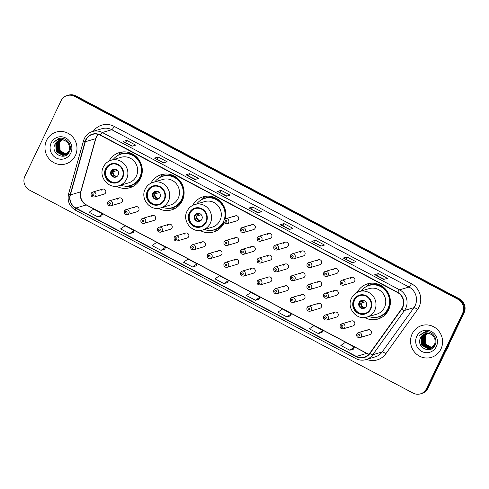 <?xml version="1.0" encoding="UTF-8"?>
<svg xmlns="http://www.w3.org/2000/svg" width="489" height="489" viewBox="0 0 489 489"><rect width="100%" height="100%" fill="white"/><g stroke="black" fill="none" stroke-linecap="round" stroke-linejoin="round"><path stroke-width="0.73" d="M364.641 317.526A18.344 17.628 -106.6 0 0 377.954 319.036A18.344 17.628 -106.6 0 0 388.608 309.855A18.344 17.628 -106.6 0 0 386.169 289.867A18.344 17.628 -106.6 0 0 367.502 283.864A18.344 17.628 -106.6 0 0 357.172 292.404M200.184 230.496A18.344 17.628 -106.6 0 0 213.504 232.006A18.344 17.628 -106.6 0 0 224.158 222.825A18.344 17.628 -106.6 0 0 224.249 222.636M158.357 208.357A18.344 17.628 -106.6 0 0 171.67 209.867A18.344 17.628 -106.6 0 0 182.324 200.686A18.344 17.628 -106.6 0 0 179.885 180.698A18.344 17.628 -106.6 0 0 161.217 174.695A18.344 17.628 -106.6 0 0 150.887 183.234M116.523 186.223A18.344 17.628 -106.6 0 0 129.842 187.727A18.344 17.628 -106.6 0 0 140.496 178.546A18.344 17.628 -106.6 0 0 138.051 158.564A18.344 17.628 -106.6 0 0 119.383 152.562A18.344 17.628 -106.6 0 0 109.053 161.101M107.861 202.146A2.598 2.494 73.4 0 1 112.012 201.7A2.598 2.494 73.4 0 1 110.844 205.826L120.691 202.898A2.598 2.494 -106.6 0 0 121.853 198.772A2.598 2.494 -106.6 0 0 117.702 199.219M124.463 210.936A2.598 2.494 73.4 0 1 128.607 210.484A2.598 2.494 73.4 0 1 127.446 214.61L137.293 211.682A2.598 2.494 -106.6 0 0 138.454 207.556A2.598 2.494 -106.6 0 0 134.304 208.008M141.064 219.72A2.598 2.494 73.4 0 1 145.209 219.268A2.598 2.494 73.4 0 1 144.047 223.4L153.894 220.472A2.598 2.494 -106.6 0 0 155.056 216.34A2.598 2.494 -106.6 0 0 150.905 216.792M157.66 228.504A2.598 2.494 73.4 0 1 161.81 228.057A2.598 2.494 73.4 0 1 160.649 232.183L170.496 229.255A2.598 2.494 -106.6 0 0 171.657 225.129A2.598 2.494 -106.6 0 0 167.507 225.576M174.261 237.287A2.598 2.494 73.4 0 1 178.412 236.841A2.598 2.494 73.4 0 1 177.25 240.967L187.098 238.039A2.598 2.494 -106.6 0 0 188.259 233.913A2.598 2.494 -106.6 0 0 184.108 234.365M190.863 246.077A2.598 2.494 73.4 0 1 195.013 245.625A2.598 2.494 73.4 0 1 193.852 249.751L203.699 246.823A2.598 2.494 -106.6 0 0 204.86 242.697A2.598 2.494 -106.6 0 0 200.71 243.149M207.464 254.861A2.598 2.494 73.4 0 1 211.615 254.408A2.598 2.494 73.4 0 1 210.453 258.54L220.301 255.613A2.598 2.494 -106.6 0 0 221.462 251.487A2.598 2.494 -106.6 0 0 217.312 251.933M224.066 263.644A2.598 2.494 73.4 0 1 228.216 263.198A2.598 2.494 73.4 0 1 227.055 267.324L236.902 264.396A2.598 2.494 -106.6 0 0 238.064 260.27A2.598 2.494 -106.6 0 0 233.913 260.716M240.667 272.428A2.598 2.494 73.4 0 1 244.818 271.982A2.598 2.494 73.4 0 1 243.656 276.108L253.498 273.18A2.598 2.494 -106.6 0 0 254.665 269.054A2.598 2.494 -106.6 0 0 250.515 269.506M257.269 281.218A2.598 2.494 73.4 0 1 261.419 280.765A2.598 2.494 73.4 0 1 260.258 284.891L270.099 281.97A2.598 2.494 -106.6 0 0 271.261 277.838A2.598 2.494 -106.6 0 0 267.116 278.29M273.871 290.001A2.598 2.494 73.4 0 1 278.021 289.549A2.598 2.494 73.4 0 1 276.86 293.681L286.701 290.753A2.598 2.494 -106.6 0 0 287.862 286.627A2.598 2.494 -106.6 0 0 283.718 287.074M290.472 298.785A2.598 2.494 73.4 0 1 294.623 298.339A2.598 2.494 73.4 0 1 293.461 302.465L303.302 299.537A2.598 2.494 -106.6 0 0 304.464 295.411A2.598 2.494 -106.6 0 0 300.319 295.857M307.074 307.575A2.598 2.494 73.4 0 1 311.224 307.123A2.598 2.494 73.4 0 1 310.057 311.248L319.904 308.321A2.598 2.494 -106.6 0 0 321.065 304.195A2.598 2.494 -106.6 0 0 316.915 304.647M323.675 316.359A2.598 2.494 73.4 0 1 327.819 315.906A2.598 2.494 73.4 0 1 326.658 320.032L336.505 317.11A2.598 2.494 -106.6 0 0 337.667 312.978A2.598 2.494 -106.6 0 0 333.516 313.431M340.277 325.142A2.598 2.494 73.4 0 1 344.421 324.696A2.598 2.494 73.4 0 1 343.26 328.822L353.107 325.894A2.598 2.494 -106.6 0 0 354.268 321.768A2.598 2.494 -106.6 0 0 350.118 322.214M356.872 333.926A2.598 2.494 73.4 0 1 361.023 333.48A2.598 2.494 73.4 0 1 359.861 337.606L369.708 334.678A2.598 2.494 -106.6 0 0 370.87 330.552A2.598 2.494 -106.6 0 0 366.719 330.998M91.26 193.363A2.598 2.494 73.4 0 1 95.41 192.917A2.598 2.494 73.4 0 1 94.243 197.043L104.09 194.115A2.598 2.494 -106.6 0 0 105.251 189.989A2.598 2.494 -106.6 0 0 101.101 190.435M224.109 241.847A2.598 2.494 73.4 0 1 228.253 241.395A2.598 2.494 73.4 0 1 227.092 245.521L236.939 242.593A2.598 2.494 -106.6 0 0 238.1 238.467A2.598 2.494 -106.6 0 0 233.95 238.919M240.71 250.631A2.598 2.494 73.4 0 1 244.855 250.179A2.598 2.494 73.4 0 1 243.693 254.311L253.54 251.383A2.598 2.494 -106.6 0 0 254.702 247.257A2.598 2.494 -106.6 0 0 250.551 247.703M257.306 259.414A2.598 2.494 73.4 0 1 261.456 258.968A2.598 2.494 73.4 0 1 260.295 263.094L270.142 260.166A2.598 2.494 -106.6 0 0 271.303 256.04A2.598 2.494 -106.6 0 0 267.153 256.487M273.907 268.198A2.598 2.494 73.4 0 1 278.058 267.752A2.598 2.494 73.4 0 1 276.896 271.878L286.743 268.95A2.598 2.494 -106.6 0 0 287.905 264.824A2.598 2.494 -106.6 0 0 283.754 265.276M290.509 276.988A2.598 2.494 73.4 0 1 294.659 276.536A2.598 2.494 73.4 0 1 293.498 280.662L303.345 277.74A2.598 2.494 -106.6 0 0 304.506 273.608A2.598 2.494 -106.6 0 0 300.356 274.06M307.11 285.772A2.598 2.494 73.4 0 1 311.261 285.319A2.598 2.494 73.4 0 1 310.099 289.451L319.947 286.523A2.598 2.494 -106.6 0 0 321.108 282.397A2.598 2.494 -106.6 0 0 316.958 282.844M323.712 294.555A2.598 2.494 73.4 0 1 327.862 294.109A2.598 2.494 73.4 0 1 326.701 298.235L336.548 295.307A2.598 2.494 -106.6 0 0 337.71 291.181A2.598 2.494 -106.6 0 0 333.559 291.627M224.145 220.044A2.598 2.494 73.4 0 1 228.296 219.598A2.598 2.494 73.4 0 1 227.134 223.724L236.982 220.796A2.598 2.494 -106.6 0 0 238.143 216.67A2.598 2.494 -106.6 0 0 233.993 217.116M240.747 228.828A2.598 2.494 73.4 0 1 244.897 228.381A2.598 2.494 73.4 0 1 243.736 232.507L253.583 229.579A2.598 2.494 -106.6 0 0 254.745 225.453A2.598 2.494 -106.6 0 0 250.594 225.906M257.348 237.617A2.598 2.494 73.4 0 1 261.499 237.165A2.598 2.494 73.4 0 1 260.337 241.291L270.179 238.363A2.598 2.494 -106.6 0 0 271.346 234.237A2.598 2.494 -106.6 0 0 267.196 234.689M273.95 246.401A2.598 2.494 73.4 0 1 278.1 245.949A2.598 2.494 73.4 0 1 276.939 250.081L286.78 247.153A2.598 2.494 -106.6 0 0 287.942 243.027A2.598 2.494 -106.6 0 0 283.797 243.473M290.552 255.185A2.598 2.494 73.4 0 1 294.702 254.738A2.598 2.494 73.4 0 1 293.541 258.864L303.382 255.936A2.598 2.494 -106.6 0 0 304.543 251.811A2.598 2.494 -106.6 0 0 300.399 252.257M307.153 263.968A2.598 2.494 73.4 0 1 311.304 263.522A2.598 2.494 73.4 0 1 310.136 267.648L319.983 264.72A2.598 2.494 -106.6 0 0 321.145 260.594A2.598 2.494 -106.6 0 0 316.994 261.047M323.755 272.758A2.598 2.494 73.4 0 1 327.905 272.306A2.598 2.494 73.4 0 1 326.738 276.432L336.585 273.51A2.598 2.494 -106.6 0 0 337.746 269.378A2.598 2.494 -106.6 0 0 333.596 269.83M340.356 281.542A2.598 2.494 73.4 0 1 344.5 281.089A2.598 2.494 73.4 0 1 343.339 285.221L353.186 282.294A2.598 2.494 -106.6 0 0 354.348 278.168A2.598 2.494 -106.6 0 0 350.197 278.614M225.539 218.785A18.344 17.628 -106.6 0 0 203.045 196.835A18.344 17.628 -106.6 0 0 192.715 205.374M420.442 393.859L421.915 393.425A10.385 9.976 -106.6 0 0 427.948 388.223L464.067 312.832A10.385 9.976 -106.6 0 0 459.483 298.883L75.923 95.899A10.385 9.976 -106.6 0 0 68.558 95.141L67.818 95.361A10.385 9.976 -106.6 0 1 75.184 96.119A10.385 9.976 -106.6 0 0 67.818 95.361L67.085 95.575A10.385 9.976 -106.6 0 0 61.052 100.777L24.933 176.168A10.385 9.976 -106.6 0 0 29.517 190.117L413.077 393.101A10.385 9.976 -106.6 0 0 420.442 393.859A10.385 9.976 -106.6 0 0 426.475 388.663L462.594 313.272A10.385 9.976 -106.6 0 0 458.01 299.317L74.45 96.339A10.385 9.976 -106.6 0 0 67.085 95.575M458.01 299.317L458.749 299.097L75.184 96.119L458.749 299.097A10.385 9.976 -106.6 0 1 463.334 313.052A10.385 9.976 -106.6 0 0 458.749 299.097L459.483 298.883M426.475 388.663L427.209 388.443L463.334 313.052L427.209 388.443A10.385 9.976 -106.6 0 1 421.182 393.639A10.385 9.976 -106.6 0 0 427.209 388.443L427.948 388.223M46.589 140.374A16.614 15.966 -106.6 0 0 48.802 158.473A16.614 15.966 -106.6 0 0 65.709 163.913A16.614 15.966 -106.6 0 0 75.355 155.6A16.614 15.966 -106.6 0 0 73.142 137.495A16.614 15.966 -106.6 0 0 56.235 132.061A16.614 15.966 -106.6 0 0 46.589 140.374A16.614 15.966 -106.6 0 0 48.802 158.473A16.614 15.966 -106.6 0 0 65.709 163.913A16.614 15.966 -106.6 0 0 75.355 155.6A16.614 15.966 -106.6 0 0 73.142 137.495A16.614 15.966 -106.6 0 0 56.235 132.061A16.614 15.966 -106.6 0 0 46.589 140.374M412.172 333.84A16.614 15.966 -106.6 0 0 414.385 351.939A16.614 15.966 -106.6 0 0 431.292 357.38A16.614 15.966 -106.6 0 0 440.937 349.067A16.614 15.966 -106.6 0 0 438.725 330.961A16.614 15.966 -106.6 0 0 421.818 325.527A16.614 15.966 -106.6 0 0 412.172 333.84A16.614 15.966 -106.6 0 0 414.385 351.939A16.614 15.966 -106.6 0 0 431.292 357.38A16.614 15.966 -106.6 0 0 440.937 349.067A16.614 15.966 -106.6 0 0 438.725 330.961A16.614 15.966 -106.6 0 0 421.818 325.527A16.614 15.966 -106.6 0 0 412.172 333.84M85.991 139.964A11.076 10.642 73.4 0 1 92.427 134.42A11.076 10.642 73.4 0 1 100.282 135.227L397.539 292.538A11.076 10.642 73.4 0 1 401.469 309.048L369.721 353.333A11.076 10.642 73.4 0 1 364.25 357.245A11.076 10.642 73.4 0 1 356.395 356.438L75.936 208.021A11.076 10.642 73.4 0 1 70.373 194.915L85.324 141.743A11.076 10.642 73.4 0 1 85.991 139.964M85.752 139.836A11.351 10.911 -106.6 0 0 85.068 141.657L70.123 194.836A11.351 10.911 -106.6 0 0 75.819 208.265L356.279 356.683A11.351 10.911 -106.6 0 0 369.935 353.498L401.683 309.213A11.351 10.911 -106.6 0 0 397.661 292.294L100.398 134.982A11.351 10.911 -106.6 0 0 85.752 139.836M383.743 279.433L387.422 278.339L378.431 273.583L374.751 274.677L383.743 279.433M384.195 279.298L374.861 274.671A2.769 0.556 117.9 0 0 374.751 274.677M377.41 275.704L378.431 273.583M352.276 262.782L355.955 261.688L346.964 256.933L343.284 258.027L352.276 262.782M352.734 262.648L343.394 258.021A2.769 0.556 117.9 0 0 343.284 258.027M345.949 259.054L346.964 256.933M320.815 246.132L324.494 245.038L315.503 240.276L311.823 241.37L320.815 246.132M321.267 245.998L311.933 241.37A2.769 0.556 117.9 0 0 311.823 241.37M314.482 242.403L315.503 240.276M289.347 229.482L293.027 228.387L284.036 223.626L280.356 224.72L289.347 229.482M289.806 229.341L280.466 224.72A2.769 0.556 117.9 0 0 280.356 224.72M283.021 225.753L284.036 223.626M132.03 146.223L135.71 145.129L126.718 140.374L123.039 141.468L132.03 146.223M132.482 146.089L123.149 141.468A2.769 0.556 117.9 0 0 123.039 141.468M125.697 142.501L126.718 140.374M163.491 162.874L167.171 161.78L158.179 157.024L154.5 158.118L163.491 162.874M163.949 162.739L154.61 158.118A2.769 0.556 117.9 0 0 154.5 158.118M157.165 159.151L158.179 157.024M194.958 179.53L198.638 178.436L189.646 173.674L185.967 174.769L194.958 179.53M195.411 179.39L186.077 174.769A2.769 0.556 117.9 0 0 185.967 174.769M188.626 175.802L189.646 173.674M226.419 196.181L230.099 195.087L221.107 190.325L217.428 191.419L226.419 196.181M226.878 196.04L217.538 191.419A2.769 0.556 117.9 0 0 217.428 191.419M220.093 192.452L221.107 190.325M257.886 212.831L261.566 211.737L252.575 206.975L248.895 208.069L257.886 212.831M258.339 212.691L249.005 208.069A2.769 0.556 117.9 0 0 248.895 208.069M251.554 209.103L252.575 206.975M290.57 315.833L286.89 316.927L291.42 313.797L282.428 309.042L277.905 312.171L286.89 316.927M318.357 333.577L322.887 330.454L313.895 325.692L309.366 328.822L318.357 333.577L322.013 332.471M349.818 350.228L354.348 347.104L345.356 342.343L340.833 345.472L349.818 350.228L353.474 349.122M192.501 266.976L197.03 263.846L188.039 259.091L183.509 262.214L192.501 266.976L196.156 265.863M161.034 250.325L165.563 247.196L156.572 242.44L152.048 245.564L161.034 250.325L164.689 249.213M129.573 233.675L134.102 230.545L125.111 225.79L120.581 228.913L129.573 233.675L133.228 232.562M101.785 215.93L98.106 217.024L102.635 213.895L93.643 209.139L89.12 212.263L98.106 217.024M255.429 300.277L259.959 297.147L250.967 292.391L246.438 295.521L255.429 300.277L259.084 299.17M223.962 283.626L228.491 280.497L219.5 275.741L214.977 278.864L223.962 283.626L227.617 282.52M228.491 280.497L227.605 282.544M197.03 263.846L196.144 265.894M165.563 247.196L164.677 249.237M134.102 230.545L133.216 232.587M102.635 213.895L101.749 215.936M259.959 297.147L259.072 299.195M291.42 313.797L290.533 315.845M322.887 330.454L322 332.496M354.348 347.104L353.461 349.146M66.235 154.304L59.847 150.667L59.487 142.831L61.993 139.915M66.339 154.237L60.08 150.6L59.719 142.757A7.824 7.518 -106.6 0 1 62.079 139.921M65.807 154.555L58.931 150.942L58.57 143.1L61.498 139.915M65.917 154.493L59.157 150.869L58.796 143.032L61.62 139.915M66.315 154.561L65.966 154.652M65.85 154.683L65.495 154.75M65.373 154.768L64.627 154.842L58.008 151.211L57.647 143.375L61.009 139.946M65.483 154.72L64.86 154.775L58.24 151.144L57.879 143.308L61.131 139.933M69.407 151.718L65.392 154.836L63.937 155.05L57.317 151.419L56.956 143.583L60.654 139.988M64.927 154.958L63.711 155.117L57.091 151.486L56.73 143.65L60.532 140.007M65.624 154.768L65.159 154.885M65.214 140.783A7.824 7.518 -106.6 0 0 59.664 140.209A7.824 7.518 -106.6 0 0 55.116 144.127C49.744 153.509 65.19 161.48 69.322 151.883C72.953 145.557 66.522 136.834 59.493 138.35L53.662 142.25C57.158 138.876 61.009 138.387 65.214 140.783C69.206 143.35 70.434 146.828 68.894 151.229L64.475 155.111L62.788 155.392L56.168 151.761L55.807 143.925L60.068 140.105M69.126 151.162L64.701 155.037L63.02 155.325L56.4 151.694L56.039 143.852L60.184 140.08M55.116 144.127L59.725 140.196M51.204 142.812A11.284 10.844 -106.6 0 0 56.186 157.978A11.284 10.844 -106.6 0 0 70.746 153.155A11.284 10.844 -106.6 0 0 65.758 137.99A11.284 10.844 -106.6 0 0 51.204 142.812M53.662 142.25L58.631 138.564M106.034 168.98A9.346 8.979 -106.6 0 0 107.274 179.163A9.346 8.979 -106.6 0 0 116.785 182.22A9.346 8.979 -106.6 0 0 122.213 177.544A9.346 8.979 -106.6 0 0 120.966 167.36A9.346 8.979 -106.6 0 0 111.461 164.304A9.346 8.979 -106.6 0 0 106.034 168.98M111.688 164.237A9.346 8.979 -106.6 0 0 106.492 168.846A9.346 8.979 -106.6 0 0 107.659 178.931A9.346 8.979 -106.6 0 0 117.018 182.152M120.661 185.221A16.375 15.734 -106.6 0 0 130.288 185.539L130.752 185.398A16.375 15.734 -106.6 0 0 140.257 177.207A16.375 15.734 -106.6 0 0 138.081 159.371A16.375 15.734 -106.6 0 0 121.419 154.011L120.96 154.151A16.375 15.734 -106.6 0 0 113.069 159.671M130.288 185.539A16.375 15.734 -106.6 0 0 139.799 177.342A16.375 15.734 -106.6 0 0 137.617 159.506A16.375 15.734 -106.6 0 0 120.96 154.151M136.333 176.193A13.325 12.806 -106.6 0 0 134.561 161.676A13.325 12.806 -106.6 0 0 120.997 157.317L111.247 160.215A13.325 12.806 73.4 0 1 124.805 164.579A13.325 12.806 73.4 0 1 126.578 179.096A13.325 12.806 73.4 0 1 118.839 185.765L128.595 182.862A13.325 12.806 -106.6 0 0 136.333 176.193M110.985 171.223A4.156 3.991 -106.6 0 0 115.765 177.11A4.156 3.991 -106.6 0 0 117.623 170.502A4.156 3.991 -106.6 0 0 110.985 171.223M113.723 169.066A4.156 3.991 -106.6 0 0 116.082 177M133.167 186.34A18.001 17.292 73.4 0 1 125.196 186.193L124.982 186.132M122.928 151.902A18.001 17.292 73.4 0 0 119.768 153.479L118.65 155.007A16.595 15.948 -106.6 0 1 136.125 156.523M112.213 169.652L114.059 169.872L116.015 169.292M111.712 170.875L116.406 169.481M111.626 174.671A4.847 4.658 73.4 0 1 111.266 173.448M117.549 170.41L113.179 171.712L111.333 171.492M147.861 191.12A9.346 8.979 -106.6 0 0 149.108 201.303A9.346 8.979 -106.6 0 0 158.619 204.359A9.346 8.979 -106.6 0 0 164.047 199.683A9.346 8.979 -106.6 0 0 162.8 189.5A9.346 8.979 -106.6 0 0 153.289 186.443A9.346 8.979 -106.6 0 0 147.861 191.12M153.522 186.376A9.346 8.979 -106.6 0 0 148.326 190.985A9.346 8.979 -106.6 0 0 149.487 201.065A9.346 8.979 -106.6 0 0 158.846 204.286M162.495 207.36A16.375 15.734 -106.6 0 0 172.122 207.678L172.58 207.538A16.375 15.734 -106.6 0 0 182.091 199.347A16.375 15.734 -106.6 0 0 179.909 181.511A16.375 15.734 -106.6 0 0 163.253 176.15L162.788 176.284A16.375 15.734 -106.6 0 0 154.897 181.81M172.122 207.678A16.375 15.734 -106.6 0 0 181.633 199.481A16.375 15.734 -106.6 0 0 179.451 181.645A16.375 15.734 -106.6 0 0 162.788 176.284M178.167 198.332A13.325 12.806 -106.6 0 0 176.388 183.815A13.325 12.806 -106.6 0 0 162.831 179.451L153.075 182.354A13.325 12.806 73.4 0 1 166.639 186.712A13.325 12.806 73.4 0 1 168.412 201.23A13.325 12.806 73.4 0 1 160.673 207.898L170.429 205.001A13.325 12.806 -106.6 0 0 178.167 198.332M152.819 193.363A4.156 3.991 -106.6 0 0 157.599 199.243A4.156 3.991 -106.6 0 0 159.457 192.642A4.156 3.991 -106.6 0 0 152.819 193.363M155.557 191.199A4.156 3.991 -106.6 0 0 157.916 199.133M175.001 208.479A18.001 17.292 73.4 0 1 167.03 208.326L166.81 208.271M164.762 174.041A18.001 17.292 73.4 0 0 161.602 175.618L160.478 177.146A16.595 15.948 -106.6 0 1 177.959 178.662M154.047 191.792L155.893 192.012L157.843 191.431M153.54 193.014L158.234 191.621M153.46 196.804A4.847 4.658 73.4 0 1 153.1 195.588M159.383 192.55L155.013 193.846L153.167 193.632M189.695 213.259A9.346 8.979 -106.6 0 0 190.942 223.436A9.346 8.979 -106.6 0 0 200.447 226.499A9.346 8.979 -106.6 0 0 205.875 221.823A9.346 8.979 -106.6 0 0 204.634 211.639A9.346 8.979 -106.6 0 0 195.123 208.577A9.346 8.979 -106.6 0 0 189.695 213.259M195.356 208.516A9.346 8.979 -106.6 0 0 190.154 213.118A9.346 8.979 -106.6 0 0 191.321 223.204A9.346 8.979 -106.6 0 0 200.679 226.425M224.818 219.176A16.375 15.734 -106.6 0 0 220.918 202.709A16.375 15.734 -106.6 0 0 205.08 198.289L204.622 198.424A16.375 15.734 -106.6 0 0 196.731 203.95M204.329 229.5A16.375 15.734 -106.6 0 0 213.956 229.812A16.375 15.734 -106.6 0 0 223.461 221.621A16.375 15.734 -106.6 0 0 223.895 220.637M224.139 219.977A16.375 15.734 -106.6 0 0 220.698 203.1A16.375 15.734 -106.6 0 0 204.622 198.424M219.995 220.472A13.325 12.806 -106.6 0 0 218.222 205.955A13.325 12.806 -106.6 0 0 204.665 201.59L194.909 204.488A13.325 12.806 73.4 0 1 208.467 208.852A13.325 12.806 73.4 0 1 210.246 223.369A13.325 12.806 73.4 0 1 202.507 230.038L212.257 227.141A13.325 12.806 -106.6 0 0 219.995 220.472M213.956 229.812L214.414 229.677A16.375 15.734 -106.6 0 0 223.858 221.615M194.653 215.496A4.156 3.991 -106.6 0 0 199.433 221.383A4.156 3.991 -106.6 0 0 201.291 214.781A4.156 3.991 -106.6 0 0 194.653 215.496M197.391 213.338A4.156 3.991 -106.6 0 0 199.75 221.272M216.835 230.612A18.001 17.292 73.4 0 1 208.864 230.466L208.644 230.411M206.596 196.181A18.001 17.292 73.4 0 0 203.43 197.758L202.312 199.286A16.595 15.948 -106.6 0 1 219.793 200.802M195.875 213.931L197.727 214.145L199.677 213.565M195.374 215.154L200.068 213.754M195.294 218.944A4.847 4.658 73.4 0 1 194.928 217.721M201.211 214.689L196.841 215.985L194.995 215.771M354.146 300.283A9.346 8.979 -106.6 0 0 355.393 310.466A9.346 8.979 -106.6 0 0 364.904 313.522A9.346 8.979 -106.6 0 0 370.332 308.846A9.346 8.979 -106.6 0 0 369.085 298.669A9.346 8.979 -106.6 0 0 359.574 295.607A9.346 8.979 -106.6 0 0 354.146 300.283M359.806 295.545A9.346 8.979 -106.6 0 0 354.611 300.148A9.346 8.979 -106.6 0 0 355.772 310.234A9.346 8.979 -106.6 0 0 365.13 313.455M368.779 316.524A16.375 15.734 -106.6 0 0 378.407 316.841L378.865 316.707A16.375 15.734 -106.6 0 0 388.376 308.51A16.375 15.734 -106.6 0 0 386.194 290.674A16.375 15.734 -106.6 0 0 369.537 285.313L369.073 285.454A16.375 15.734 -106.6 0 0 361.182 290.979M378.407 316.841A16.375 15.734 -106.6 0 0 387.918 308.651A16.375 15.734 -106.6 0 0 385.735 290.808A16.375 15.734 -106.6 0 0 369.073 285.454M384.452 307.495A13.325 12.806 -106.6 0 0 382.673 292.978A13.325 12.806 -106.6 0 0 369.116 288.62L359.36 291.517A13.325 12.806 73.4 0 1 372.924 295.882A13.325 12.806 73.4 0 1 374.696 310.399A13.325 12.806 73.4 0 1 366.958 317.068L376.713 314.17A13.325 12.806 -106.6 0 0 384.452 307.495M359.103 302.526A4.156 3.991 -106.6 0 0 363.883 308.412A4.156 3.991 -106.6 0 0 365.741 301.805A4.156 3.991 -106.6 0 0 359.103 302.526M361.842 300.368A4.156 3.991 -106.6 0 0 364.201 308.302M381.286 317.642A18.001 17.292 73.4 0 1 373.315 317.495L373.095 317.434M371.047 283.21A18.001 17.292 73.4 0 0 367.887 284.787L366.762 286.309A16.595 15.948 -106.6 0 1 384.244 287.832M360.332 300.961L362.178 301.175L364.128 300.594M359.825 302.178L364.519 300.784M359.745 305.973A4.847 4.658 73.4 0 1 359.384 304.751M365.668 301.713L361.298 303.015L359.452 302.795M445.889 350.784A17.311 16.626 -106.6 0 0 447.979 347.465A17.311 16.626 -106.6 0 0 449.269 343.724M431.818 347.771L425.43 344.134L425.069 336.291L427.575 333.382M431.921 347.703L425.662 344.067L425.302 336.224A7.824 7.518 -106.6 0 1 427.661 333.388M431.39 348.021L424.513 344.409L424.152 336.566L427.08 333.382M431.5 347.96L424.739 344.335L424.385 336.499L427.203 333.376M431.897 348.027L431.549 348.119M431.432 348.15L431.078 348.217M430.956 348.235L430.21 348.309L423.59 344.678L423.229 336.842L426.597 333.412M431.066 348.186L430.442 348.241L423.822 344.611L423.462 336.774L426.714 333.4M434.99 345.185L430.974 348.302L429.519 348.516L422.899 344.886L422.539 337.049L426.237 333.455M430.509 348.425L429.293 348.584L422.673 344.953L422.313 337.117L426.121 333.474M431.206 348.235L430.742 348.351M430.797 334.25A7.824 7.518 -106.6 0 0 425.247 333.675A7.824 7.518 -106.6 0 0 420.699 337.593C415.326 346.976 430.772 354.947 434.91 345.35C438.535 339.024 432.105 330.301 425.075 331.817L419.244 335.717C422.74 332.343 426.591 331.854 430.797 334.25C434.788 336.817 436.017 340.295 434.476 344.696L430.057 348.578L428.37 348.859L421.75 345.228L421.39 337.386L425.65 333.571M434.709 344.629L430.283 348.504L428.602 348.791L421.983 345.161L421.622 337.318L425.766 333.547M420.699 337.593L425.308 333.663M416.787 336.279A11.284 10.844 -106.6 0 0 421.769 351.444A11.284 10.844 -106.6 0 0 436.329 346.622A11.284 10.844 -106.6 0 0 431.341 331.456A11.284 10.844 -106.6 0 0 416.787 336.279M419.244 335.717L424.214 332.031M75.923 95.899L74.45 96.339M464.067 312.832L462.594 313.272M98.008 134.341A11.076 10.642 -106.6 0 0 96.296 136.896A11.076 10.642 -106.6 0 0 95.63 138.68L80.679 191.853A11.076 10.642 -106.6 0 0 86.241 204.952L366.701 353.376A11.076 10.642 -106.6 0 0 368.969 354.262M93.295 131.272A17.311 16.626 73.4 0 1 114.151 126.376L411.408 283.687A3.46 0.697 -62.1 0 1 409.024 287.025L111.761 129.713A13.845 13.301 -106.6 0 0 101.938 128.699L92.519 131.504A13.845 13.301 73.4 0 1 102.335 132.513A3.46 0.697 117.9 0 0 100.398 134.982M411.408 283.687A17.311 16.626 73.4 0 1 419.049 306.939A17.311 16.626 73.4 0 1 417.551 309.476L385.803 353.761A17.311 16.626 73.4 0 1 366.701 359.409M415.137 305.625A13.845 13.301 -106.6 0 0 409.024 287.025L399.599 289.824A13.845 13.301 73.4 0 1 404.507 310.46L372.759 354.745A13.845 13.301 73.4 0 1 365.925 359.641L375.344 356.836A13.845 13.301 -106.6 0 0 382.184 351.939L413.932 307.66A13.845 13.301 -106.6 0 0 415.137 305.625M92.519 131.504C88.827 132.666 86.107 135.007 84.352 138.521L83.515 140.746A3.46 0.526 15.7 0 0 85.068 141.657M83.515 140.746L68.57 193.925C67.103 200.985 69.414 206.413 75.495 210.203A3.46 0.697 -62.1 0 1 75.819 208.265M356.279 356.683A3.46 0.697 117.9 0 0 355.955 358.62C359.171 360.271 362.49 360.607 365.925 359.641M369.935 353.498A3.46 0.77 35.6 0 0 372.759 354.745L382.184 351.939A3.46 0.77 -144.4 0 1 385.803 353.761M68.57 193.925A3.46 0.526 15.7 0 0 70.123 194.836M401.683 309.213A3.46 0.77 35.6 0 0 404.507 310.46L413.932 307.66A3.46 0.77 -144.4 0 1 417.551 309.476M397.661 292.294A3.46 0.697 -62.1 0 1 399.599 289.824L102.335 132.513L111.761 129.713A3.46 0.697 -62.1 0 0 114.151 126.376M356.395 356.438L366.701 353.376A6.229 1.259 -62.1 0 1 366.97 353.382L369.024 354.207M85.324 141.743L95.63 138.68A6.229 0.947 -164.3 0 0 95.856 138.509L80.911 191.688A6.229 0.947 -164.3 0 1 80.679 191.853L70.373 194.915M75.936 208.021L86.241 204.952A6.229 1.259 -62.1 0 1 86.516 204.964L366.97 353.382M257.954 212.807L249.005 208.069M226.493 196.156L217.538 191.419M195.025 179.506L186.077 174.769M163.564 162.855L154.61 158.118M132.097 146.205L123.149 141.468M289.421 229.457L280.466 224.72M320.882 246.108L311.933 241.37M352.349 262.758L343.394 258.021M383.81 279.408L374.861 274.671M122.66 177.782A9.866 9.48 -106.6 0 0 118.307 164.53A9.866 9.48 -106.6 0 0 105.581 168.742A9.866 9.48 -106.6 0 0 109.939 182A9.866 9.48 -106.6 0 0 122.66 177.782M127.311 186.107A16.595 15.948 -106.6 0 0 140.905 177.207A16.595 15.948 -106.6 0 0 141.694 175.258M113.558 169.866A4.016 3.857 73.4 0 1 114.658 168.986M114.059 169.872A3.808 3.661 73.4 0 1 115.147 169.041M116.902 176.553A4.016 3.857 73.4 0 1 112.678 171.706M117.287 176.242A3.808 3.661 73.4 0 1 113.179 171.712M164.493 199.922A9.866 9.48 -106.6 0 0 160.141 186.664A9.866 9.48 -106.6 0 0 147.415 190.881A9.866 9.48 -106.6 0 0 151.767 204.133A9.866 9.48 -106.6 0 0 164.493 199.922M169.145 208.241A16.595 15.948 -106.6 0 0 182.739 199.341A16.595 15.948 -106.6 0 0 183.528 197.397M155.392 192.006A4.016 3.857 73.4 0 1 156.486 191.126M155.893 192.012A3.808 3.661 73.4 0 1 156.975 191.181M158.736 198.687A4.016 3.857 73.4 0 1 154.506 193.846M159.121 198.381A3.808 3.661 73.4 0 1 155.013 193.846M206.327 222.055A9.866 9.48 -106.6 0 0 201.969 208.803A9.866 9.48 -106.6 0 0 189.249 213.021A9.866 9.48 -106.6 0 0 193.601 226.273A9.866 9.48 -106.6 0 0 206.327 222.055M210.979 230.38A16.595 15.948 -106.6 0 0 224.103 222.379M197.22 214.139A4.016 3.857 73.4 0 1 198.32 213.265M197.727 214.145A3.808 3.661 73.4 0 1 198.809 213.314M200.569 220.826A4.016 3.857 73.4 0 1 196.34 215.979M200.948 220.515A3.808 3.661 73.4 0 1 196.841 215.985M370.778 309.085A9.866 9.48 -106.6 0 0 366.426 295.833A9.866 9.48 -106.6 0 0 353.7 300.044A9.866 9.48 -106.6 0 0 358.052 313.302A9.866 9.48 -106.6 0 0 370.778 309.085M375.43 317.41A16.595 15.948 -106.6 0 0 389.024 308.51A16.595 15.948 -106.6 0 0 389.812 306.566M361.677 301.169A4.016 3.857 73.4 0 1 362.771 300.295M362.178 301.175A3.808 3.661 73.4 0 1 363.26 300.344M365.02 307.856A4.016 3.857 73.4 0 1 360.79 303.009M365.405 307.544A3.808 3.661 73.4 0 1 361.298 303.015M225.184 220.973A0.868 0.831 -106.6 0 0 225.57 222.134A0.868 0.831 -106.6 0 0 226.682 221.768A0.868 0.831 -106.6 0 0 226.303 220.606A0.868 0.831 -106.6 0 0 225.184 220.973M241.786 229.757A0.868 0.831 -106.6 0 0 242.165 230.924A0.868 0.831 -106.6 0 0 243.284 230.551A0.868 0.831 -106.6 0 0 242.905 229.39A0.868 0.831 -106.6 0 0 241.786 229.757M258.388 238.546A0.868 0.831 -106.6 0 0 258.767 239.708A0.868 0.831 -106.6 0 0 259.885 239.335A0.868 0.831 -106.6 0 0 259.5 238.174A0.868 0.831 -106.6 0 0 258.388 238.546M274.989 247.33A0.868 0.831 -106.6 0 0 275.368 248.491A0.868 0.831 -106.6 0 0 276.487 248.125A0.868 0.831 -106.6 0 0 276.102 246.963A0.868 0.831 -106.6 0 0 274.989 247.33M291.591 256.114A0.868 0.831 -106.6 0 0 291.97 257.275A0.868 0.831 -106.6 0 0 293.088 256.908A0.868 0.831 -106.6 0 0 292.703 255.747A0.868 0.831 -106.6 0 0 291.591 256.114M308.192 264.904A0.868 0.831 -106.6 0 0 308.571 266.065A0.868 0.831 -106.6 0 0 309.69 265.692A0.868 0.831 -106.6 0 0 309.305 264.531A0.868 0.831 -106.6 0 0 308.192 264.904M324.794 273.687A0.868 0.831 -106.6 0 0 325.173 274.849A0.868 0.831 -106.6 0 0 326.291 274.482A0.868 0.831 -106.6 0 0 325.906 273.314A0.868 0.831 -106.6 0 0 324.794 273.687M341.389 282.471A0.868 0.831 -106.6 0 0 341.774 283.632A0.868 0.831 -106.6 0 0 342.893 283.265A0.868 0.831 -106.6 0 0 342.508 282.104A0.868 0.831 -106.6 0 0 341.389 282.471M226.645 243.565A0.868 0.831 -106.6 0 0 226.26 242.403A0.868 0.831 -106.6 0 0 225.148 242.776A0.868 0.831 -106.6 0 0 225.527 243.938A0.868 0.831 -106.6 0 0 226.645 243.565M243.247 252.355A0.868 0.831 -106.6 0 0 242.862 251.193A0.868 0.831 -106.6 0 0 241.743 251.56A0.868 0.831 -106.6 0 0 242.128 252.721A0.868 0.831 -106.6 0 0 243.247 252.355M259.842 261.138A0.868 0.831 -106.6 0 0 259.463 259.977A0.868 0.831 -106.6 0 0 258.345 260.344A0.868 0.831 -106.6 0 0 258.73 261.505A0.868 0.831 -106.6 0 0 259.842 261.138M276.444 269.922A0.868 0.831 -106.6 0 0 276.065 268.761A0.868 0.831 -106.6 0 0 274.946 269.133A0.868 0.831 -106.6 0 0 275.331 270.295A0.868 0.831 -106.6 0 0 276.444 269.922M293.045 278.712A0.868 0.831 -106.6 0 0 292.666 277.544A0.868 0.831 -106.6 0 0 291.548 277.917A0.868 0.831 -106.6 0 0 291.933 279.078A0.868 0.831 -106.6 0 0 293.045 278.712M309.647 287.495A0.868 0.831 -106.6 0 0 309.268 286.334A0.868 0.831 -106.6 0 0 308.149 286.701A0.868 0.831 -106.6 0 0 308.535 287.862A0.868 0.831 -106.6 0 0 309.647 287.495M326.249 296.279A0.868 0.831 -106.6 0 0 325.87 295.118A0.868 0.831 -106.6 0 0 324.751 295.484A0.868 0.831 -106.6 0 0 325.136 296.652A0.868 0.831 -106.6 0 0 326.249 296.279M93.796 195.087A0.868 0.831 -106.6 0 0 93.411 193.925A0.868 0.831 -106.6 0 0 92.299 194.292A0.868 0.831 -106.6 0 0 92.678 195.453A0.868 0.831 -106.6 0 0 93.796 195.087M110.398 203.87A0.868 0.831 -106.6 0 0 110.013 202.709A0.868 0.831 -106.6 0 0 108.9 203.076A0.868 0.831 -106.6 0 0 109.279 204.243A0.868 0.831 -106.6 0 0 110.398 203.87M126.999 212.654A0.868 0.831 -106.6 0 0 126.614 211.492A0.868 0.831 -106.6 0 0 125.496 211.865A0.868 0.831 -106.6 0 0 125.881 213.027A0.868 0.831 -106.6 0 0 126.999 212.654M143.601 221.444A0.868 0.831 -106.6 0 0 143.216 220.276A0.868 0.831 -106.6 0 0 142.097 220.649A0.868 0.831 -106.6 0 0 142.482 221.81A0.868 0.831 -106.6 0 0 143.601 221.444M160.196 230.227A0.868 0.831 -106.6 0 0 159.817 229.066A0.868 0.831 -106.6 0 0 158.699 229.433A0.868 0.831 -106.6 0 0 159.084 230.594A0.868 0.831 -106.6 0 0 160.196 230.227M176.798 239.011A0.868 0.831 -106.6 0 0 176.419 237.85A0.868 0.831 -106.6 0 0 175.3 238.216A0.868 0.831 -106.6 0 0 175.685 239.384A0.868 0.831 -106.6 0 0 176.798 239.011M193.399 247.795A0.868 0.831 -106.6 0 0 193.021 246.633A0.868 0.831 -106.6 0 0 191.902 247.006A0.868 0.831 -106.6 0 0 192.287 248.167A0.868 0.831 -106.6 0 0 193.399 247.795M210.001 256.584A0.868 0.831 -106.6 0 0 209.622 255.423A0.868 0.831 -106.6 0 0 208.503 255.79A0.868 0.831 -106.6 0 0 208.889 256.951A0.868 0.831 -106.6 0 0 210.001 256.584M226.603 265.368A0.868 0.831 -106.6 0 0 226.224 264.207A0.868 0.831 -106.6 0 0 225.105 264.573A0.868 0.831 -106.6 0 0 225.484 265.735A0.868 0.831 -106.6 0 0 226.603 265.368M243.204 274.152A0.868 0.831 -106.6 0 0 242.825 272.99A0.868 0.831 -106.6 0 0 241.707 273.363A0.868 0.831 -106.6 0 0 242.086 274.525A0.868 0.831 -106.6 0 0 243.204 274.152M259.806 282.942A0.868 0.831 -106.6 0 0 259.421 281.774A0.868 0.831 -106.6 0 0 258.308 282.147A0.868 0.831 -106.6 0 0 258.687 283.308A0.868 0.831 -106.6 0 0 259.806 282.942M276.407 291.725A0.868 0.831 -106.6 0 0 276.022 290.564A0.868 0.831 -106.6 0 0 274.91 290.931A0.868 0.831 -106.6 0 0 275.289 292.092A0.868 0.831 -106.6 0 0 276.407 291.725M293.009 300.509A0.868 0.831 -106.6 0 0 292.624 299.347A0.868 0.831 -106.6 0 0 291.511 299.714A0.868 0.831 -106.6 0 0 291.89 300.882A0.868 0.831 -106.6 0 0 293.009 300.509M309.61 309.292A0.868 0.831 -106.6 0 0 309.225 308.131A0.868 0.831 -106.6 0 0 308.113 308.504A0.868 0.831 -106.6 0 0 308.492 309.665A0.868 0.831 -106.6 0 0 309.61 309.292M326.212 318.082A0.868 0.831 -106.6 0 0 325.827 316.915A0.868 0.831 -106.6 0 0 324.708 317.288A0.868 0.831 -106.6 0 0 325.093 318.449A0.868 0.831 -106.6 0 0 326.212 318.082M342.813 326.866A0.868 0.831 -106.6 0 0 342.428 325.705A0.868 0.831 -106.6 0 0 341.31 326.071A0.868 0.831 -106.6 0 0 341.695 327.233A0.868 0.831 -106.6 0 0 342.813 326.866M359.409 335.65A0.868 0.831 -106.6 0 0 359.03 334.488A0.868 0.831 -106.6 0 0 357.911 334.855A0.868 0.831 -106.6 0 0 358.296 336.022A0.868 0.831 -106.6 0 0 359.409 335.65M75.495 210.203L355.955 358.62M80.911 191.688C79.75 197.477 81.614 201.902 86.516 204.964M95.856 138.509L98.081 134.359M111.247 160.215C107.69 161.339 105.068 163.595 103.381 166.975C98.093 176.657 108.57 189.426 118.839 185.765M153.075 182.354C149.524 183.479 146.902 185.728 145.215 189.115C139.927 198.797 150.404 211.566 160.673 207.898M194.909 204.488C191.358 205.612 188.736 207.868 187.042 211.248C181.761 220.936 192.232 233.699 202.507 230.038M359.36 291.517C355.809 292.642 353.186 294.898 351.499 298.278C346.212 307.96 356.689 320.729 366.958 317.068M227.134 223.724C224.579 223.809 223.565 222.599 224.084 220.087L225.655 218.748L235.502 215.82M243.736 232.507C241.181 232.599 240.166 231.389 240.686 228.876L242.257 227.532L252.098 224.604M260.337 241.291C257.782 241.383 256.768 240.172 257.287 237.66L258.858 236.315L268.699 233.387M276.939 250.081C274.384 250.166 273.369 248.956 273.889 246.444L275.46 245.099L285.301 242.177M293.541 258.864C290.986 258.95 289.971 257.74 290.49 255.234L292.061 253.889L301.902 250.961M310.136 267.648C307.587 267.74 306.566 266.529 307.092 264.017L308.657 262.672L318.504 259.745M326.738 276.432C324.189 276.523 323.168 275.313 323.687 272.801L325.258 271.456L335.106 268.528M343.339 285.221C340.79 285.307 339.769 284.097 340.289 281.585L341.86 280.24L351.707 277.318M235.46 237.617L225.612 240.545L224.041 241.89C223.522 244.402 224.543 245.612 227.092 245.521M252.061 246.407L242.214 249.329L240.643 250.674C240.123 253.186 241.144 254.396 243.693 254.311M268.663 255.191L258.815 258.119L257.245 259.463C256.725 261.97 257.74 263.18 260.295 263.094M285.264 263.974L275.417 266.902L273.846 268.247C273.327 270.759 274.341 271.97 276.896 271.878M301.866 272.758L292.019 275.686L290.448 277.031C289.928 279.543 290.943 280.753 293.498 280.662M318.467 281.548L308.62 284.47L307.049 285.814C306.53 288.327 307.544 289.537 310.099 289.451M335.069 290.332L325.222 293.259L323.651 294.604C323.131 297.11 324.146 298.327 326.701 298.235M102.611 189.139L92.763 192.067L91.198 193.406C90.673 195.918 91.694 197.128 94.243 197.043M119.212 197.923L109.365 200.851L107.794 202.195C107.274 204.708 108.295 205.918 110.844 205.826M135.814 206.706L125.966 209.634L124.395 210.979C123.876 213.491 124.897 214.702 127.446 214.61M152.415 215.49L142.568 218.418L140.997 219.763C140.477 222.275 141.498 223.485 144.047 223.4M169.017 224.28L159.169 227.208L157.599 228.552C157.079 231.059 158.094 232.269 160.649 232.183M185.618 233.064L175.771 235.991L174.2 237.336C173.681 239.848 174.695 241.059 177.25 240.967M202.22 241.847L192.373 244.775L190.802 246.12C190.282 248.632 191.297 249.842 193.852 249.751M218.821 250.637L208.974 253.559L207.403 254.903C206.884 257.416 207.898 258.626 210.453 258.54M235.417 259.421L225.576 262.349L224.005 263.693C223.485 266.199 224.5 267.416 227.055 267.324M252.018 268.204L242.177 271.132L240.606 272.477C240.087 274.989 241.101 276.199 243.656 276.108M268.62 276.988L258.779 279.916L257.208 281.261C256.688 283.773 257.703 284.983 260.258 284.891M285.221 285.778L275.38 288.699L273.809 290.044C273.29 292.556 274.305 293.767 276.86 293.681M301.823 294.561L291.976 297.489L290.411 298.834C289.885 301.34 290.906 302.557 293.461 302.465M318.425 303.345L308.577 306.273L307.006 307.618C306.487 310.13 307.508 311.34 310.057 311.248M335.026 312.129L325.179 315.057L323.608 316.401C323.088 318.914 324.109 320.124 326.658 320.032M351.628 320.918L341.78 323.846L340.21 325.185C339.69 327.697 340.711 328.908 343.26 328.822M368.229 329.702L358.382 332.63L356.811 333.975C356.292 336.487 357.306 337.697 359.861 337.606"/></g></svg>
